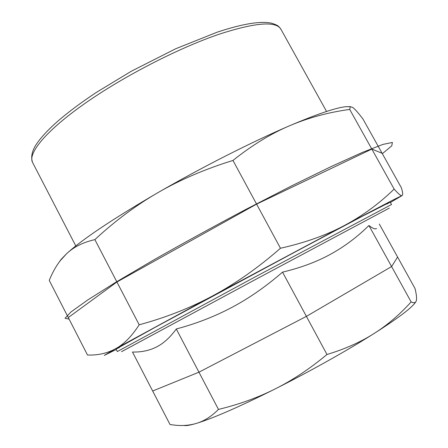 <?xml version="1.0" encoding="UTF-8"?>
<svg xmlns="http://www.w3.org/2000/svg" width="448" height="448" viewBox="0 0 448 448"><rect width="100%" height="100%" fill="white"/><g stroke="black" fill="none" stroke-linecap="round" stroke-linejoin="round"><path stroke-width="0.67" d="M390.174 202.076L387.066 204.014L390.174 202.076L387.134 203.448L362.6 216.11L314.894 241.326L143.002 333.861L116.049 349.059L119.386 347.542L116.049 349.059L117.331 351.546L254.128 277.458L391.535 204.518L390.174 202.076L362.6 216.11L252.594 274.596L164.136 322.319L116.049 349.059M376.494 228.491C375.25 229.46 372.725 228.469 368.922 225.512C357.157 237.093 344.383 246.658 330.596 254.212C316.865 261.778 300.849 267.758 282.531 272.143C265.882 286.569 249.043 298.295 232.002 307.334C214.962 316.406 196.392 323.624 176.288 328.978C170.05 337.534 163.402 343.566 156.335 347.06C149.262 350.61 141.305 352.262 132.474 352.022L170.055 424.581L176.299 425.309C183.366 425.874 189.963 425.264 196.078 423.478C190.07 425.247 186.06 425.914 184.038 425.471M218.462 409.416C238.924 404.477 257.846 397.639 275.218 388.903C239.232 406.868 212.89 418.382 196.202 423.444C203.974 421.198 211.394 416.522 218.462 409.416L176.288 328.978M326.978 354.491C344.882 349.087 360.506 342.143 373.856 333.654C347.474 350.353 309.859 371.465 275.486 388.763C292.846 380.044 310.01 368.614 326.978 354.491L282.531 272.143M415.778 301.823C412.586 307.244 398.681 317.811 374.069 333.525C387.453 325.024 399.812 314.485 411.135 301.918C413.913 303.223 415.61 302.898 416.226 300.944L416.349 300.513C416.881 298.217 416.433 294.213 415.01 288.495L379.322 224.05M368.922 225.512L411.135 301.918M121.526 351.68L255.282 279.619L389.329 208.085L255.282 279.619L121.744 351.579M58.94 262.427L61.113 259.386L66.567 253.753L60.228 260.708C55.989 266.207 52.326 272.77 49.246 280.409L87.5 355.012C97.866 355.41 107.229 353.315 115.601 348.729C123.95 344.221 131.813 336.241 139.188 324.789C165.67 317.643 190.249 307.966 212.934 295.758L115.601 348.729L104.294 355.415L116.25 349.451M390.393 202.462L402.058 195.602C399.952 196.336 380.738 206.304 344.406 225.501L212.934 295.758C235.598 283.606 258.11 267.77 280.465 248.248C305.077 242.726 326.39 235.144 344.406 225.501C362.51 215.869 379.086 203.728 394.139 189.078C398.434 193.922 401.072 196.101 402.058 195.602L402.634 194.74C402.847 193.53 402.427 191.206 401.374 187.768L362.992 119.056C358.49 113.114 355.124 109.267 352.884 107.503L350.33 106.669L349.714 109.43C328.345 112.325 308.297 117.768 289.576 125.759C317.1 114.072 335.871 107.716 345.884 106.691L350.381 106.635M289.576 125.759C270.9 133.666 252.034 145.23 232.966 160.446C205.083 169.081 180.152 179.766 158.166 192.506C201.824 167.289 252.778 141.49 289.576 125.759M158.166 192.506C136.119 205.218 115.024 220.92 94.87 239.618C83.07 242.306 73.64 247.016 66.567 253.753C82.062 239.484 112.599 219.066 158.166 192.506M394.139 189.078L349.714 109.43M280.465 248.248L232.966 160.446M139.188 324.789L94.87 239.618M152.667 391.009L198.94 372.182L306.404 316.366L391.597 266.554L397.594 257.046M382.334 153.692L391.765 145.841L392.403 142.453L382.9 144.418L362.494 152.365L331.447 166.421L291.413 185.982L245.498 209.608C213.242 226.744 182.515 243.594 153.317 260.17L115.674 282.341L87.791 299.93L70.941 311.987L65.05 318.276L69.104 319.127M68.292 317.548L116.922 281.999L256.598 204.126L371.823 149.072L382.105 153.278M75.79 245.93L32.592 162.501C27.591 153.378 45.864 130.872 84.79 103.533C123.62 76.244 179.088 47.74 219.677 34.042C255.73 22.439 276.164 20.866 280.974 29.322L326.558 111.468M32.592 162.501C30.733 157.259 31.853 151.379 35.963 144.861C40.466 137.945 47.79 130.01 57.932 121.066C68.471 111.966 81.301 102.402 96.421 92.372L131.404 71.187L175.739 48.737L217.034 32.234C242.654 23.727 261.005 20.748 272.082 23.302C279.076 25.816 277.754 26.018 279.227 27.02L280.974 29.322M61.113 259.386L60.228 260.708M345.884 106.691L350.33 106.669"/></g></svg>
